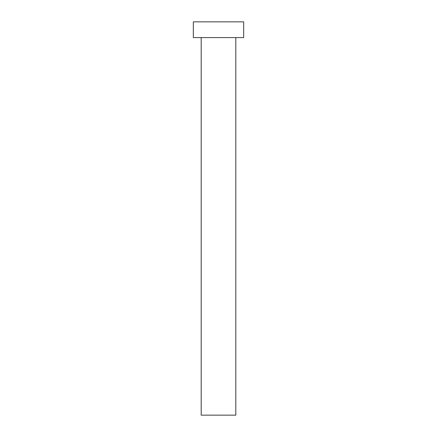 <?xml version="1.0" encoding="UTF-8"?>
<svg xmlns="http://www.w3.org/2000/svg" width="437" height="437" viewBox="0 0 437 437"><rect width="100%" height="100%" fill="white"/><g stroke="black" fill="none" stroke-linecap="round" stroke-linejoin="round"><path stroke-width="0.66" d="M201.195 37.582L201.195 415.15L235.805 415.15L235.805 37.582L235.805 415.15L201.195 415.15L201.195 37.582M193.329 21.85L193.329 37.582L243.671 37.582L243.671 21.85L193.329 21.85L193.329 37.582L243.671 37.582L243.671 21.85L193.329 21.85"/></g></svg>
